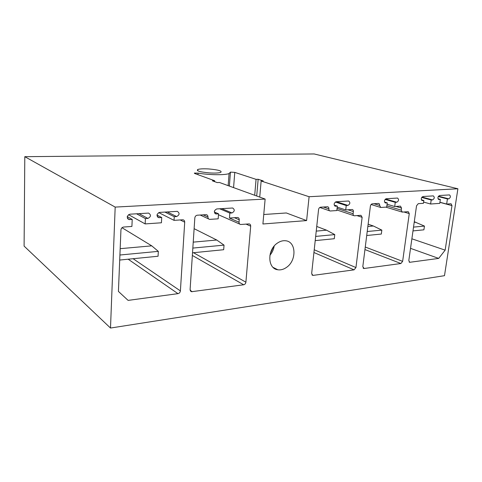 <?xml version="1.0" encoding="UTF-8"?>
<svg xmlns="http://www.w3.org/2000/svg" width="482" height="482" viewBox="0 0 482 482"><rect width="100%" height="100%" fill="white"/><g stroke="black" fill="none" stroke-linecap="round" stroke-linejoin="round"><path stroke-width="0.72" d="M24.1 246.103L24.799 156.68L314.144 153.957L457.9 188.769L444.488 275.68L110.499 328.043L24.1 246.103M24.799 156.68L115.18 207.091L265.136 199.072L219.473 182.491L217.183 182.576L212.393 180.822L214.665 180.744L194.529 173.436L194.373 173.074L198.06 173.116C208.905 175.044 225.136 175.249 229.077 173.574L230.444 172.122L234.77 172.375L256.069 179.352L258.159 179.28L263.244 180.937L261.142 181.015L309.101 196.722L457.9 188.769M115.18 207.091L110.499 328.043M265.136 199.072L262.907 223.991L306.612 220.587L309.101 196.722M277.385 243.109C266.986 249.815 267.48 268.842 277.867 269.781C280.813 270.197 283.717 269.384 286.573 267.341C296.81 260.527 296.31 241.603 285.645 240.765C282.874 240.44 280.12 241.223 277.385 243.109M311.667 273.445L318.56 209.58C318.819 208.194 319.5 207.399 320.602 207.194L327.579 206.754C328.501 206.947 328.935 207.652 328.875 208.881C328.814 210.104 329.242 210.809 330.158 210.995L336.822 210.55L337.328 206.103L335.388 206.212C333.544 204.693 333.779 203.205 336.105 201.747L348.643 201.006C350.438 202.494 350.203 203.964 347.938 205.416L346.239 205.525L345.727 209.929L352.161 209.501C353.035 209.682 353.439 210.369 353.366 211.562L353.107 213.737C353.035 214.918 353.433 215.599 354.288 215.785L360.982 215.309L362.139 217.328L355.951 267.558L354.083 269.848L313.198 275.373L312.8 275.373L311.667 273.445M362.807 266.648L370.405 206.085C370.664 204.778 371.291 204.025 372.279 203.832L378.509 203.44C379.346 203.609 379.72 204.284 379.641 205.459L380.762 207.477L386.715 207.073L387.269 202.856L385.546 202.958C383.907 201.524 384.148 200.108 386.269 198.723L397.499 198.054C399.096 199.464 398.855 200.855 396.782 202.235L395.264 202.338L394.704 206.519L400.47 206.127L401.518 208.091L401.241 210.158L402.277 212.104L408.254 211.676L409.272 213.604L402.633 261.352L400.904 263.521L364.133 268.492L362.807 266.648M243.675 284.772L191.535 291.712L190.095 289.61L194.83 217.912C195.071 216.358 195.891 215.454 197.283 215.213L206.242 214.659C207.387 214.894 207.959 215.689 207.959 217.027C207.953 218.364 208.519 219.147 209.646 219.382L218.177 218.822L218.551 213.827L216.014 213.966C213.647 212.231 213.881 210.556 216.719 208.947L232.667 208.007C234.975 209.706 234.746 211.357 231.981 212.954L229.836 213.092L229.456 218.039L237.656 217.496C238.735 217.719 239.259 218.485 239.241 219.786L239.042 222.226C239.024 223.509 239.542 224.263 240.596 224.492L249.164 223.901C250.2 224.118 250.706 224.865 250.682 226.136L245.898 282.187C245.657 283.603 244.916 284.464 243.675 284.772L192.348 255.454M177.96 293.652L128.104 300.388L118.421 291.417L120.94 229.926C121.163 228.275 122.067 227.311 123.651 227.034L131.905 226.45L132.219 219.443L129.182 219.593C126.411 217.695 126.645 215.888 129.887 214.189L148.589 213.092C151.288 214.948 151.065 216.725 147.914 218.424L145.407 218.587L145.148 223.913L161.434 222.78L161.723 217.521L158.867 217.671C156.228 215.828 156.463 214.068 159.566 212.393L177.304 211.357C179.864 213.158 179.641 214.888 176.623 216.557L174.249 216.707L174.032 220.352L182.925 219.78C184.106 220.027 184.702 220.828 184.708 222.178L180.401 290.899C180.172 292.399 179.358 293.315 177.96 293.652L128.182 259.208M451.977 205.615L451.08 203.759L446.651 204.061L447.423 198.946L448.772 198.855C450.646 197.548 450.881 196.234 449.489 194.915L439.566 195.505C437.656 196.819 437.415 198.15 438.843 199.494L440.349 199.403L439.759 203.374L430.607 204.013L431.191 200L432.595 199.91C434.529 198.578 434.764 197.24 433.312 195.891L422.991 196.505C421.015 197.843 420.774 199.199 422.268 200.572L423.841 200.476L423.431 203.314L418.268 203.663L416.532 205.802L408.808 260.533L409.7 262.298L438.692 258.412L445.151 250.152L451.977 205.615L439.909 202.356M208.881 168.953C203.579 168.646 199.885 168.821 197.795 169.471C196.023 170.875 199.976 172.026 209.658 172.936C214.99 173.237 218.665 173.068 220.702 172.423C222.395 170.99 218.454 169.833 208.881 168.953M269.902 255.297C272.179 252.628 273.601 249.555 274.174 246.091M263.75 214.514L286.332 212.966L306.612 220.587M259.732 197.114L261.142 181.015M214.598 181.63L214.665 180.744M254.701 195.282L256.069 179.352M256.707 196.017L258.159 179.28M239.042 222.226L229.456 218.039M219.659 208.772L229.836 213.092M214.321 211.978L218.551 213.827M158.723 212.598L174.032 220.352M164.904 212.074L174.249 216.707M156.975 215.08L161.723 217.521M128.543 214.647L145.148 223.913M136.563 213.785L145.407 218.587M127.236 216.617L132.219 219.443M411.875 238.801L445.151 250.152M439.927 202.247L446.651 204.061M438.246 196.542L447.423 198.946M437.993 198.777L440.349 199.403M423.612 202.078L430.607 204.013M421.696 197.433L431.191 200M421.364 199.801L423.841 200.476M410.531 248.351L438.692 258.412M337.213 207.121L345.727 209.929M335.321 202.012L346.239 205.525M334.177 205.073L337.328 206.103M387.082 204.254L394.704 206.519M385.1 199.391L395.264 202.338M384.522 202.048L387.269 202.856M270.233 253.761L273.216 247.338M119.705 260.045L158.066 256.237L158.325 251.363L119.91 255.014M122.012 227.733L151.752 245.85L158.325 251.363M120.169 248.676L151.752 245.85M192.523 252.809L223.684 249.718L224.034 245.121L192.836 248.085M194.119 228.679L216.743 240.024L224.034 245.121M193.228 242.133L216.743 240.024M315.21 240.62L334.291 238.729L334.761 234.595L315.662 236.415M316.734 226.462L326.555 230.185L334.761 234.595M316.234 231.113L326.555 230.185M366.712 235.505L381.328 234.053L381.84 230.125L367.212 231.511M368.127 224.202L373.369 225.992L381.84 230.125M367.844 226.492L373.369 225.992M412.99 230.908L423.901 229.824L424.449 226.076L413.526 227.112M414.285 221.726L424.449 226.076M414.201 222.335L415.791 222.196M197.957 174.677L198.06 173.116M233.577 187.612L234.77 172.375M190.173 290.405L192.173 291.731M193.505 252.713L245.898 282.187M246.007 224.106L250.682 226.136M234.391 217.695L239.241 219.786M221.774 208.646L231.981 212.954M214.803 213.291L216.352 213.972M203.139 214.827L207.959 217.027M133.116 258.714L180.401 290.899M180.178 219.931L184.708 222.178M167.242 211.929L176.623 216.557M157.319 216.665L159.283 217.683M139.015 213.634L147.914 218.424M127.447 218.352L129.646 219.611M438.487 196.174L448.772 198.855M438.427 199.349L438.975 199.494M421.985 197.054L432.595 199.91M421.81 200.404L422.413 200.572M409.122 261.979L409.965 262.298M311.914 274.764L313.198 275.373M313.927 252.508L354.083 269.848M314.222 249.766L355.951 267.558M356.945 215.599L362.139 217.328M337.063 208.411L353.107 213.737M347.932 209.778L353.366 211.562M336.424 201.729L347.938 205.416M334.689 205.916L335.593 206.218M323.35 207.013L328.875 208.881M363.097 268.052L364.133 268.492M364.946 249.568L400.904 263.521M365.266 247.025L402.633 261.352M403.934 211.996L409.272 213.604M386.877 205.85L401.241 210.158M395.921 206.429L401.518 208.091M385.54 198.988L396.782 202.235M384.998 202.747L385.714 202.958M373.912 203.723L379.641 205.459M197.795 169.471L197.71 170.761M273.077 267.389L277.867 269.781M228.155 185.648L229.077 173.574M229.372 186.088L230.444 172.122M190.438 290.989L191.535 291.712M218.479 214.761L239.723 224.106M215.038 213.532L216.014 213.966M200.175 215.02L208.634 218.918M157.566 216.996L158.867 217.671M127.688 218.744L129.182 219.593M438.542 199.409L438.843 199.494M421.937 200.476L422.268 200.572M409.314 262.154L409.7 262.298M312.173 275.071L312.8 275.373M336.888 209.953L353.8 215.623M334.857 206.037L335.388 206.212M319.801 207.465L329.61 210.809M363.326 268.287L363.808 268.492M385.847 207.133L401.898 211.99M385.142 202.838L385.546 202.958M371.08 204.513L380.34 207.344"/></g></svg>
